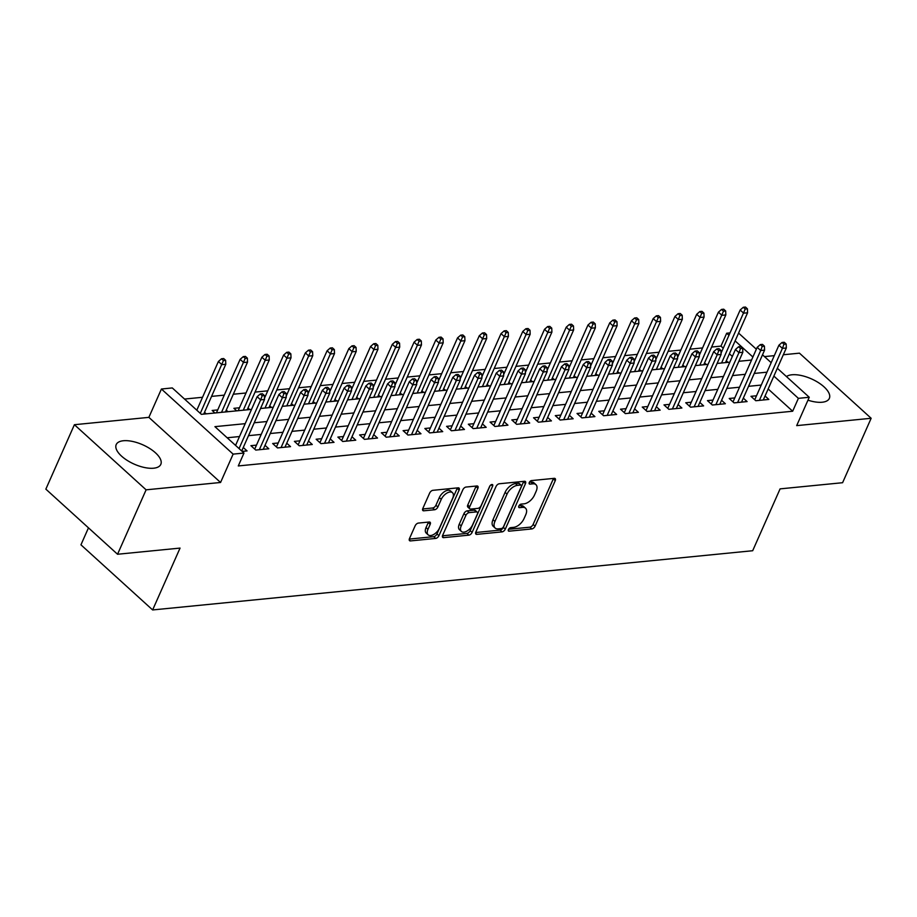 <?xml version="1.0" encoding="UTF-8"?>
<svg xmlns="http://www.w3.org/2000/svg" width="917" height="917" viewBox="0 0 917 917"><rect width="100%" height="100%" fill="white"/><g stroke="black" fill="none" stroke-linecap="round" stroke-linejoin="round"><path stroke-width="1.38" d="M508.431 529.556A2.155 1.181 132.2 0 0 508.477 531A2.155 1.181 132.2 0 0 509.13 531.172L531.814 528.937A3.072 1.685 132.2 0 0 535.07 526.198L555.243 480.668A3.072 1.685 132.2 0 0 555.175 478.605A3.072 1.685 132.2 0 0 554.235 478.342L531.562 480.577A2.155 1.181 132.2 0 0 529.281 482.502A2.155 1.181 132.2 0 0 529.327 483.947A2.155 1.181 132.2 0 0 529.992 484.119L532.926 483.832A9.823 5.376 132.2 0 1 535.941 484.657A9.823 5.376 132.2 0 1 536.158 491.26L534.485 495.054A9.823 5.376 132.2 0 1 524.065 503.823L521.131 504.109A2.155 1.181 132.2 0 0 518.85 506.024A2.155 1.181 132.2 0 0 518.896 507.468A2.155 1.181 132.2 0 0 519.561 507.651L522.495 507.365A9.823 5.376 132.2 0 1 525.51 508.178A9.823 5.376 132.2 0 1 525.739 514.781L524.054 518.575A9.823 5.376 132.2 0 1 513.635 527.344L510.7 527.642A2.155 1.181 132.2 0 0 508.431 529.556M153.632 468.209A24.404 10.58 23.9 0 0 160.819 464.357A24.404 10.58 23.9 0 0 149.723 448.493A24.404 10.58 23.9 0 0 123.394 440.745A24.404 10.58 23.9 0 0 116.207 444.596A24.404 10.58 23.9 0 0 127.303 460.46A24.404 10.58 23.9 0 0 153.632 468.209M807.969 400.179A24.404 10.58 23.9 0 0 822.159 402.231A24.404 10.58 23.9 0 0 829.346 398.391A24.404 10.58 23.9 0 0 818.251 382.515A24.404 10.58 23.9 0 0 791.921 374.778A24.404 10.58 23.9 0 0 786.454 376.566M418.393 523.08A3.072 1.685 132.2 0 0 415.137 525.819L409.475 538.588A3.072 1.685 132.2 0 0 409.544 540.652A3.072 1.685 132.2 0 0 410.495 540.915L435.678 538.428A3.072 1.685 132.2 0 0 438.922 535.688L459.108 490.148A3.072 1.685 132.2 0 0 459.039 488.085A3.072 1.685 132.2 0 0 458.099 487.833L432.916 490.32A3.072 1.685 132.2 0 0 429.66 493.059L422.817 508.488A3.072 1.685 132.2 0 0 422.886 510.551A3.072 1.685 132.2 0 0 423.837 510.803L434.612 509.749A3.072 1.685 132.2 0 0 437.868 507.009L441.26 499.352A8.219 4.493 132.2 0 1 446.774 493.174A8.219 4.493 132.2 0 1 452.482 492.704A8.219 4.493 132.2 0 1 452.677 498.229L439.392 528.203A8.219 4.493 132.2 0 1 433.867 534.382A8.219 4.493 132.2 0 1 428.159 534.852A8.219 4.493 132.2 0 1 427.975 529.327L430.188 524.329A3.072 1.685 132.2 0 0 430.119 522.266A3.072 1.685 132.2 0 0 429.167 522.014L418.393 523.08M117.548 554.258L45.85 489.139L74.403 424.709L146.101 489.827L117.548 554.258L180.053 548.091L152.635 609.943L752.685 550.727L780.092 488.876L842.597 482.709L871.15 418.278L796.69 425.626L809.252 397.267L798.386 398.345L792.666 411.229L238.282 465.939L243.991 453.055L233.124 454.121L161.426 389.014L172.293 387.937L201.362 414.335L251.522 409.383M146.101 489.827L220.561 482.48L233.124 454.121M475.843 532.043A3.072 1.685 132.2 0 0 475.912 534.107A3.072 1.685 132.2 0 0 476.863 534.359L502.035 531.883A3.072 1.685 132.2 0 0 505.29 529.143L525.475 483.603A3.072 1.685 132.2 0 0 525.407 481.54A3.072 1.685 132.2 0 0 524.467 481.287L499.284 483.763A3.072 1.685 132.2 0 0 496.028 486.503L475.843 532.043M468.851 535.15L443.679 537.637A3.072 1.685 132.2 0 1 442.728 537.385A3.072 1.685 132.2 0 1 442.659 535.322L462.844 489.781A3.072 1.685 132.2 0 1 466.1 487.042L476.874 485.976A3.072 1.685 132.2 0 1 477.814 486.239A3.072 1.685 132.2 0 1 477.883 488.303L469.699 506.769A3.072 1.685 132.2 0 0 469.768 508.832A3.072 1.685 132.2 0 0 470.719 509.084L477.86 508.373A3.072 1.685 132.2 0 0 481.116 505.634L489.644 486.411A2.155 1.181 132.2 0 1 491.088 484.795A2.155 1.181 132.2 0 1 492.578 484.669A2.155 1.181 132.2 0 1 492.624 486.113L472.106 532.41A3.072 1.685 132.2 0 1 468.851 535.15L466.913 533.396L442.487 535.803M871.15 418.278L799.452 353.16L783.324 354.753M217.719 409.922L212.159 410.472L214.933 412.994M239.463 407.778L233.904 408.329L236.678 410.85M756.514 395.777L750.954 396.327L755.791 400.729L768.836 399.434L765.053 395.995M734.769 397.921L729.21 398.471L734.058 402.872L747.103 401.577L743.309 398.138M713.025 400.064L707.466 400.614L712.314 405.016L725.358 403.732L721.564 400.282M691.292 402.208L685.733 402.758L690.57 407.159L703.614 405.876L699.82 402.425M669.548 404.363L663.988 404.901L668.837 409.303L681.881 408.019L678.087 404.58M647.803 406.506L642.244 407.056L647.093 411.446L660.137 410.163L656.343 406.724M626.07 408.65L620.511 409.2L625.348 413.601L638.392 412.306L634.598 408.867M604.326 410.793L598.767 411.343L603.604 415.745L616.648 414.45L612.865 411.011M582.582 412.937L577.022 413.487L581.871 417.888L594.915 416.605L591.121 413.154M560.849 415.08L555.289 415.63L560.127 420.032L573.171 418.748L569.377 415.298M539.104 417.235L533.545 417.774L538.382 422.175L551.426 420.892L547.644 417.453M517.36 419.378L511.801 419.929L516.649 424.319L529.694 423.035L525.899 419.596M495.627 421.522L490.056 422.072L494.905 426.474L507.949 425.179L504.155 421.74M473.883 423.665L468.323 424.216L473.161 428.617L486.205 427.322L482.422 423.883M452.138 425.809L446.579 426.359L451.428 430.761L464.472 429.477L460.678 426.027M430.394 427.952L424.835 428.503L429.683 432.904L442.728 431.62L438.934 428.17M408.661 430.107L403.102 430.646L407.939 435.048L420.983 433.764L417.201 430.325M386.917 432.251L381.357 432.801L386.206 437.191L399.25 435.907L395.456 432.469M365.172 434.394L359.613 434.945L364.462 439.346L377.506 438.051L373.712 434.612M343.439 436.538L337.88 437.088L342.717 441.49L355.762 440.194L351.979 436.756M321.695 438.681L316.136 439.232L320.984 443.633L334.029 442.349L330.235 438.899M299.951 440.825L294.391 441.375L299.24 445.777L312.284 444.493L308.49 441.043M278.218 442.98L272.658 443.519L277.496 447.92L290.54 446.636L286.757 443.198M256.473 445.123L250.914 445.673L255.763 450.064L268.807 448.78L265.013 445.341M792.666 411.229L768.159 388.968M761.259 385.06L748.547 386.321M739.515 387.215L726.803 388.464M717.77 389.358L705.058 390.608M696.037 391.502L683.325 392.751M674.293 393.645L661.581 394.895M652.549 395.789L639.837 397.05M630.816 397.932L618.104 399.193M609.071 400.087L596.359 401.337M587.327 402.231L574.615 403.48M565.594 404.374L552.882 405.623M543.85 406.518L531.138 407.767M522.105 408.661L509.393 409.922M500.373 410.805L487.661 412.065M478.628 412.959L465.916 414.209M456.884 415.103L444.172 416.352M435.151 417.246L422.439 418.496M413.407 419.39L400.695 420.639M391.662 421.533L378.95 422.794M369.929 423.677L357.217 424.938M348.185 425.832L335.473 427.081M326.441 427.975L313.729 429.225M304.696 430.119L291.984 431.368M282.963 432.262L270.251 433.523M261.219 434.406L248.507 435.667M239.475 436.549L227.164 437.764M243.269 447.485L247.063 450.923L242.18 451.405M723.249 348.185L720.98 346.11L711.603 347.039M702.571 347.933L689.859 349.182M680.827 350.076L668.115 351.337M659.094 352.22L646.382 353.481M637.349 354.363L624.637 355.624M615.605 356.518L602.893 357.768M593.872 358.662L581.16 359.911M572.128 360.805L559.416 362.055M550.383 362.949L537.671 364.209M528.65 365.092L515.939 366.353M506.906 367.236L494.194 368.496M485.162 369.391L472.45 370.64M463.417 371.534L450.705 372.783M441.685 373.678L428.973 374.927M419.94 375.821L407.228 377.082M398.196 377.964L385.484 379.225M376.463 380.108L363.751 381.369M354.719 382.263L342.007 383.512M332.974 384.406L320.262 385.656M311.241 386.55L298.529 387.799M289.497 388.693L276.785 389.954M267.753 390.837L255.041 392.098M246.02 392.98L233.308 394.241M224.275 395.135L211.563 396.385M202.531 397.279L184.535 399.055M732.351 356.449L729.405 353.767M726.298 360.794L728.018 362.364M704.554 362.937L706.273 364.507M682.81 365.092L684.541 366.651M661.077 367.236L662.796 368.794M639.332 369.379L641.052 370.949M617.588 371.523L619.319 373.093M595.855 373.666L597.575 375.236M574.111 375.81L575.83 377.38M552.366 377.964L554.097 379.523M530.622 380.108L532.353 381.667M508.889 382.251L510.609 383.822M487.145 384.395L488.876 385.965M465.4 386.538L467.131 388.109M443.668 388.682L445.387 390.252M421.923 390.837L423.654 392.396M400.179 392.98L401.91 394.539M378.446 395.124L380.165 396.694M356.702 397.267L358.432 398.838M334.957 399.411L336.688 400.981M313.224 401.554L314.944 403.125M291.48 403.709L293.199 405.268M269.736 405.853L271.466 407.412M248.003 407.996L249.722 409.567M226.258 410.14L227.978 411.71M204.514 412.283L206.245 413.854M88.468 527.848L80.948 544.824L152.635 609.943M220.561 482.48L148.863 417.361L74.403 424.709M148.863 417.361L161.426 389.014M720.98 346.11L726.688 333.226L730.024 332.905M774.292 355.647L764.48 356.61M245.194 423.665L214.922 426.657L243.991 453.055M766.967 372.176L754.255 373.437M745.223 374.319L732.511 375.58M723.49 376.463L710.778 377.724M701.746 378.618L689.034 379.867M680.001 380.761L667.289 382.011M658.268 382.905L645.557 384.154M636.524 385.048L623.812 386.309M614.78 387.192L602.068 388.453M593.047 389.335L580.335 390.596M571.302 391.49L558.591 392.74M549.558 393.634L536.846 394.883M527.825 395.777L515.102 397.027M506.081 397.921L493.369 399.182M484.336 400.064L471.625 401.325M462.592 402.208L449.88 403.469M440.859 404.363L428.147 405.612M419.115 406.506L406.403 407.756M397.37 408.65L384.659 409.899M375.638 410.793L362.926 412.054M353.893 412.937L341.181 414.197M332.149 415.08L319.437 416.341M310.416 417.235L297.704 418.484M288.672 419.378L275.96 420.628M266.927 421.522L254.215 422.771M798.386 398.345L773.868 376.085M738.575 333.077L756.353 349.228M762.508 354.81L771.174 362.685M777.329 368.279L809.252 397.267M752.891 357.022L735.113 340.883M728.958 335.29L726.688 333.226M260.543 408.489L273.255 407.24M282.287 406.346L294.999 405.096M304.031 404.202L316.743 402.953M325.764 402.059L338.488 400.809M347.509 399.915L360.221 398.654M369.253 397.772L381.965 396.511M390.997 395.617L403.709 394.367M412.73 393.473L425.442 392.224M434.475 391.33L447.187 390.08M456.219 389.186L468.931 387.937M477.952 387.043L490.664 385.782M499.696 384.899L512.408 383.638M521.441 382.744L534.153 381.495M543.173 380.601L555.885 379.351M564.918 378.457L577.63 377.208M586.662 376.314L599.374 375.053M608.395 374.17L621.107 372.91M630.139 372.027L642.851 370.766M651.884 369.872L664.596 368.623M673.617 367.728L686.329 366.479M695.361 365.585L708.073 364.336M717.105 363.441L729.817 362.181M738.838 361.298L751.55 360.037M525.51 508.178L523.573 506.425A9.823 5.376 132.2 0 0 520.558 505.599L522.495 507.365M518.988 505.76L520.558 505.599M535.941 484.657L534.003 482.892A9.823 5.376 132.2 0 0 530.989 482.078L532.926 483.832M529.418 482.227L530.989 482.078M508.568 529.281L529.877 527.183A3.072 1.685 132.2 0 0 533.121 524.444L553.306 478.903A3.072 1.685 132.2 0 0 553.478 478.422M475.671 532.525L500.097 530.118A3.072 1.685 132.2 0 0 503.353 527.378L523.538 481.838A3.072 1.685 132.2 0 0 523.71 481.356M501.267 528.57A2.155 1.181 132.2 0 0 503.536 526.645L521.257 486.675A2.155 1.181 132.2 0 0 521.2 485.231A2.155 1.181 132.2 0 0 520.547 485.059L517.452 485.357A9.823 5.376 132.2 0 0 507.032 494.125L494.928 521.452A9.823 5.376 132.2 0 0 495.146 528.054A9.823 5.376 132.2 0 0 498.172 528.868L501.267 528.57M521.2 485.231L519.263 483.477A2.155 1.181 132.2 0 0 518.609 483.293L520.547 485.059M495.146 528.054L493.208 526.289A9.823 5.376 132.2 0 1 492.991 519.687L505.095 492.372A9.823 5.376 132.2 0 1 515.514 483.603L518.609 483.293M469.768 508.832L467.83 507.067A3.072 1.685 132.2 0 1 467.762 505.003L475.946 486.537A3.072 1.685 132.2 0 0 476.129 486.056M490.125 485.632L470.169 530.656L472.106 532.41M461.205 525.934A8.219 4.493 132.2 0 0 461.4 531.447A8.219 4.493 132.2 0 0 467.108 530.989A8.219 4.493 132.2 0 0 472.622 524.799L477.31 514.242A3.072 1.685 132.2 0 0 477.241 512.179A3.072 1.685 132.2 0 0 476.29 511.915L469.149 512.626A3.072 1.685 132.2 0 0 465.893 515.365L461.205 525.934L459.268 524.169A8.219 4.493 132.2 0 0 459.463 529.682L461.4 531.447M477.241 512.179L475.304 510.414A3.072 1.685 132.2 0 0 474.353 510.161L476.29 511.915M459.268 524.169L463.956 513.612A3.072 1.685 132.2 0 1 467.212 510.861L474.353 510.161M466.913 533.396A3.072 1.685 132.2 0 0 470.169 530.656M428.159 534.852L426.222 533.086A8.219 4.493 132.2 0 1 426.038 527.573L428.25 522.575A3.072 1.685 132.2 0 0 428.422 522.082M452.482 492.704L450.545 490.95A8.219 4.493 132.2 0 0 444.837 491.409A8.219 4.493 132.2 0 0 439.312 497.587L441.26 499.352M422.645 508.969L432.675 507.984A3.072 1.685 132.2 0 0 435.93 505.244L439.312 497.587M409.303 539.081L433.73 536.663A3.072 1.685 132.2 0 0 436.985 533.923L457.17 488.394A3.072 1.685 132.2 0 0 457.342 487.901M747.412 308.823L745.475 307.057L743.297 307.275L745.234 309.029L747.412 308.823L747.573 312.789L743.653 313.167L740.168 310.003L721.049 353.148M745.234 309.029L721.576 362.994M747.573 312.789L725.485 362.616M740.168 310.003L743.297 307.275M783.989 344.23L786.167 344.013L784.23 342.259L782.052 342.465L783.989 344.23L782.407 348.368L786.327 347.979L763.276 399.984M759.368 400.374L782.407 348.368L778.923 345.205L754.737 399.766M782.052 342.465L778.923 345.205M786.327 347.979L786.167 344.013M725.668 310.966L723.731 309.201L721.553 309.419L723.49 311.172L725.668 310.966L725.828 314.932L721.92 315.322L718.424 312.147L699.304 355.292M723.49 311.172L699.831 365.149M725.828 314.932L703.752 364.76M718.424 312.147L721.553 309.419M703.924 313.11L701.986 311.344L699.82 311.562L701.757 313.327L703.924 313.11L704.084 317.076L700.175 317.465L696.691 314.29L677.571 357.435M701.757 313.327L678.099 367.293M704.084 317.076L682.007 366.903M696.691 314.29L699.82 311.562M682.191 315.253L680.254 313.488L678.076 313.706L680.013 315.471L682.191 315.253L682.351 319.219L678.431 319.609L674.946 316.445L655.827 359.579M680.013 315.471L656.354 369.436M682.351 319.219L660.263 369.047M674.946 316.445L678.076 313.706M660.446 317.397L658.509 315.643L656.331 315.849L658.268 317.614L660.446 317.397L660.607 321.363L656.698 321.752L653.202 318.589L634.083 361.734M658.268 317.614L634.61 371.58M660.607 321.363L638.53 371.19M653.202 318.589L656.331 315.849M762.245 346.374L764.423 346.156L762.486 344.402L760.308 344.609L762.245 346.374L760.674 350.512L764.583 350.122L741.544 402.127M737.623 402.517L760.674 350.512L757.178 347.348L733.004 401.91M760.308 344.609L757.178 347.348M764.583 350.122L764.423 346.156M740.512 348.517L742.678 348.3L740.741 346.546L738.575 346.764L740.512 348.517L738.93 352.655L742.839 352.277L719.799 404.271M715.879 404.661L738.93 352.655L735.445 349.492L711.26 404.053M738.575 346.764L735.445 349.492M742.839 352.277L742.678 348.3M718.768 350.661L720.945 350.454L719.008 348.689L716.83 348.907L718.768 350.661L717.186 354.81L721.106 354.421L698.055 406.426M694.146 406.804L717.186 354.81L713.701 351.635L689.515 406.208M716.83 348.907L713.701 351.635M721.106 354.421L720.945 350.454M697.023 352.804L699.201 352.598L697.264 350.833L695.086 351.051L697.023 352.804L695.441 356.954L699.362 356.564L676.31 408.569M672.402 408.948L695.441 356.954L691.957 353.779L667.782 408.352M695.086 351.051L691.957 353.779M699.362 356.564L699.201 352.598M638.702 319.54L636.765 317.786L634.598 318.004L636.536 319.758L638.702 319.54L638.862 323.518L634.954 323.896L631.469 320.732L612.35 363.877M636.536 319.758L612.877 373.723M638.862 323.518L616.786 373.345M631.469 320.732L634.598 318.004M675.29 354.959L677.457 354.741L675.52 352.976L673.353 353.194L675.29 354.959L673.708 359.097L677.617 358.707L654.578 410.713M650.657 411.103L673.708 359.097L670.224 355.934L646.038 410.495M673.353 353.194L670.224 355.934M677.617 358.707L677.457 354.741M616.969 321.695L615.032 319.93L612.854 320.148L614.791 321.901L616.969 321.695L617.13 325.661L613.209 326.039L609.725 322.876L590.605 366.021M614.791 321.901L591.133 375.867M617.13 325.661L595.041 375.489M609.725 322.876L612.854 320.148M653.546 357.103L655.724 356.885L653.787 355.131L651.609 355.337L653.546 357.103L651.964 361.241L655.884 360.851L632.833 412.856M628.924 413.246L651.964 361.241L648.479 358.077L624.294 412.639M651.609 355.337L648.479 358.077M655.884 360.851L655.724 356.885M595.225 323.839L593.288 322.073L591.11 322.291L593.047 324.045L595.225 323.839L595.385 327.805L591.476 328.194L587.98 325.019L568.861 368.164M593.047 324.045L569.388 378.022M595.385 327.805L573.308 377.632M587.98 325.019L591.11 322.291M631.802 359.246L633.979 359.028L632.042 357.275L629.864 357.481L631.802 359.246L630.22 363.384L634.14 363.006L611.089 415M607.18 415.39L630.22 363.384L626.735 360.221L602.561 414.782M629.864 357.481L626.735 360.221M634.14 363.006L633.979 359.028M573.48 325.982L571.543 324.217L569.377 324.435L571.314 326.2L573.48 325.982L573.641 329.948L569.732 330.338L566.247 327.163L547.128 370.308M571.314 326.2L547.655 380.165M573.641 329.948L551.564 379.776M566.247 327.163L569.377 324.435M610.069 361.39L612.235 361.172L610.298 359.418L608.12 359.636L610.069 361.39L608.487 365.528L612.396 365.149L589.356 417.143M585.436 417.533L608.487 365.528L604.991 362.364L580.816 416.926M608.12 359.636L604.991 362.364M612.396 365.149L612.235 361.172M551.747 328.126L549.81 326.36L547.632 326.578L549.57 328.343L551.747 328.126L551.908 332.092L547.988 332.481L544.503 329.318L525.384 372.451M549.57 328.343L525.911 382.309M551.908 332.092L529.82 381.919M544.503 329.318L547.632 326.578M530.003 330.269L528.066 328.515L525.888 328.722L527.825 330.487L530.003 330.269L530.164 334.235L526.243 334.625L522.759 331.461L503.639 374.606M527.825 330.487L504.167 384.452M530.164 334.235L508.087 384.063M522.759 331.461L525.888 328.722M508.259 332.413L506.322 330.659L504.155 330.877L506.092 332.63L508.259 332.413L508.419 336.39L504.51 336.768L501.026 333.605L481.906 376.749M506.092 332.63L482.422 386.596M508.419 336.39L486.342 386.217M501.026 333.605L504.155 330.877M486.526 334.567L484.589 332.802L482.411 333.02L484.348 334.774L486.526 334.567L486.686 338.533L482.766 338.912L479.282 335.748L460.162 378.893M484.348 334.774L460.689 388.739M486.686 338.533L464.598 388.361M479.282 335.748L482.411 333.02M464.781 336.711L462.844 334.946L460.666 335.163L462.604 336.917L464.781 336.711L464.942 340.677L461.022 341.067L457.537 337.892L438.418 381.036M462.604 336.917L438.945 390.894M464.942 340.677L442.865 390.504M457.537 337.892L460.666 335.163M443.037 338.854L441.1 337.089L438.922 337.307L440.871 339.072L443.037 338.854L443.198 342.82L439.289 343.21L435.793 340.035L416.685 383.18M440.871 339.072L417.201 393.038M443.198 342.82L421.121 392.648M435.793 340.035L438.922 337.307M421.304 340.998L419.356 339.244L417.189 339.45L419.126 341.216L421.304 340.998L421.453 344.964L417.544 345.354L414.06 342.19L394.94 385.335M419.126 341.216L395.468 395.181M421.453 344.964L399.376 394.791M414.06 342.19L417.189 339.45M399.56 343.141L397.623 341.388L395.445 341.594L397.382 343.359L399.56 343.141L399.72 347.107L395.8 347.497L392.316 344.333L373.196 387.478M397.382 343.359L373.723 397.325M399.72 347.107L377.632 396.935M392.316 344.333L395.445 341.594M377.815 345.285L375.878 343.531L373.7 343.749L375.638 345.503L377.815 345.285L377.976 349.262L374.067 349.641L370.571 346.477L351.452 389.622M375.638 345.503L351.979 399.468M377.976 349.262L355.899 399.09M370.571 346.477L373.7 343.749M356.071 347.44L354.134 345.675L351.968 345.892L353.905 347.646L356.071 347.44L356.232 351.406L352.323 351.784L348.838 348.62L329.719 391.765M353.905 347.646L330.246 401.612M356.232 351.406L334.155 401.233M348.838 348.62L351.968 345.892M334.338 349.583L332.401 347.818L330.223 348.036L332.16 349.79L334.338 349.583L334.499 353.549L330.578 353.939L327.094 350.764L307.974 393.909M332.16 349.79L308.502 403.767M334.499 353.549L312.41 403.377M327.094 350.764L330.223 348.036M312.594 351.727L310.657 349.962L308.479 350.179L310.416 351.945L312.594 351.727L312.754 355.693L308.846 356.083L305.35 352.907L286.23 396.052M310.416 351.945L286.757 405.91M312.754 355.693L290.678 405.52M305.35 352.907L308.479 350.179M588.324 363.533L590.502 363.327L588.554 361.562L586.387 361.779L588.324 363.533L586.742 367.683L590.651 367.293L567.612 419.298M563.703 419.677L586.742 367.683L583.258 364.507L559.072 419.08M586.387 361.779L583.258 364.507M590.651 367.293L590.502 363.327M566.58 365.688L568.758 365.47L566.821 363.705L564.643 363.923L566.58 365.688L564.998 369.826L568.918 369.436L545.867 421.442M541.958 421.82L564.998 369.826L561.513 366.651L537.339 421.224M564.643 363.923L561.513 366.651M568.918 369.436L568.758 365.47M544.836 367.832L547.013 367.614L545.076 365.849L542.898 366.066L544.836 367.832L543.265 371.97L547.174 371.58L524.134 423.585M520.214 423.975L543.265 371.97L539.769 368.806L515.595 423.367M542.898 366.066L539.769 368.806M547.174 371.58L547.013 367.614M523.103 369.975L525.269 369.757L523.332 368.004L521.165 368.21L523.103 369.975L521.521 374.113L525.43 373.723L502.39 425.729M498.481 426.118L521.521 374.113L518.036 370.949L493.85 425.511M521.165 368.21L518.036 370.949M525.43 373.723L525.269 369.757M501.358 372.119L503.536 371.901L501.599 370.147L499.421 370.353L501.358 372.119L499.776 376.257L503.697 375.878L480.646 427.872M476.737 428.262L499.776 376.257L496.292 373.093L472.117 427.654M499.421 370.353L496.292 373.093M503.697 375.878L503.536 371.901M479.614 374.262L481.792 374.044L479.855 372.291L477.677 372.508L479.614 374.262L478.044 378.4L481.952 378.022L458.913 430.016M454.992 430.405L478.044 378.4L474.548 375.236L450.373 429.798M477.677 372.508L474.548 375.236M481.952 378.022L481.792 374.044M457.881 376.406L460.047 376.199L458.11 374.434L455.944 374.652L457.881 376.406L456.299 380.555L460.208 380.165L437.168 432.171M433.26 432.549L456.299 380.555L452.815 377.38L428.629 431.953M455.944 374.652L452.815 377.38M460.208 380.165L460.047 376.199M436.137 378.561L438.315 378.343L436.377 376.578L434.2 376.795L436.137 378.561L434.555 382.698L438.475 382.309L415.424 434.314M411.515 434.692L434.555 382.698L431.07 379.523L406.884 434.096M434.2 376.795L431.07 379.523M438.475 382.309L438.315 378.343M414.392 380.704L416.57 380.486L414.633 378.721L412.455 378.939L414.392 380.704L412.822 384.842L416.731 384.452L393.691 436.458M389.771 436.847L412.822 384.842L409.326 381.678L385.151 436.24M412.455 378.939L409.326 381.678M416.731 384.452L416.57 380.486M392.659 382.848L394.826 382.63L392.889 380.876L390.722 381.082L392.659 382.848L391.078 386.985L394.986 386.596L371.947 438.601M368.038 438.991L391.078 386.985L387.593 383.822L363.407 438.383M390.722 381.082L387.593 383.822M394.986 386.596L394.826 382.63M370.915 384.991L373.093 384.773L371.156 383.019L368.978 383.226L370.915 384.991L369.333 389.129L373.253 388.751L350.202 440.745M346.294 441.134L369.333 389.129L365.849 385.965L341.663 440.527M368.978 383.226L365.849 385.965M373.253 388.751L373.093 384.773M349.171 387.134L351.349 386.917L349.411 385.163L347.234 385.381L349.171 387.134L347.6 391.272L351.509 390.894L328.469 442.888M324.549 443.278L347.6 391.272L344.104 388.109L319.93 442.67M347.234 385.381L344.104 388.109M351.509 390.894L351.349 386.917M290.849 353.87L288.912 352.117L286.746 352.323L288.683 354.088L290.849 353.87L291.01 357.836L287.101 358.226L283.617 355.062L264.497 398.207M288.683 354.088L265.024 408.054M291.01 357.836L268.933 407.664M283.617 355.062L286.746 352.323M269.117 356.014L267.179 354.26L265.002 354.466L266.939 356.232L269.117 356.014L269.277 359.98L265.357 360.37L261.872 357.206L238.168 410.701M266.939 356.232L243.28 410.197M269.277 359.98L247.189 409.807M261.872 357.206L265.002 354.466M247.372 358.157L245.435 356.404L243.257 356.621L245.194 358.375L247.372 358.157L247.533 362.135L243.624 362.513L240.128 359.349L216.423 412.845M245.194 358.375L221.536 412.341M247.533 362.135L225.456 411.962M240.128 359.349L243.257 356.621M225.628 360.312L223.691 358.547L221.524 358.765L223.461 360.519L225.628 360.312L225.788 364.278L221.88 364.657L218.395 361.493L196.811 410.197M223.461 360.519L200.296 413.361M225.788 364.278L203.712 414.106M218.395 361.493L221.524 358.765M327.438 389.278L329.604 389.072L327.667 387.306L325.501 387.524L327.438 389.278L325.856 393.427L329.765 393.038L306.725 445.043M302.805 445.421L325.856 393.427L322.371 390.252L298.185 444.825M325.501 387.524L322.371 390.252M329.765 393.038L329.604 389.072M305.693 391.433L307.871 391.215L305.934 389.45L303.756 389.668L305.693 391.433L304.112 395.571L308.032 395.181L284.981 447.187M281.072 447.565L304.112 395.571L300.627 392.396L276.441 446.969M303.756 389.668L300.627 392.396M308.032 395.181L307.871 391.215M283.949 393.576L286.127 393.359L284.19 391.593L282.012 391.811L283.949 393.576L282.379 397.714L286.287 397.325L263.236 449.33M259.328 449.72L282.379 397.714L278.883 394.551L254.708 449.112M282.012 391.811L278.883 394.551M286.287 397.325L286.127 393.359M262.216 395.72L264.383 395.502L262.445 393.748L260.279 393.955L262.216 395.72L260.634 399.858L264.543 399.468L241.721 450.981M239.05 448.562L260.634 399.858L257.15 396.694L235.566 445.398M260.279 393.955L257.15 396.694M264.543 399.468L264.383 395.502M508.236 530.358L509.13 531.172M529.086 483.305L529.992 484.119M518.655 506.826L519.561 507.651M553.306 478.903L555.243 480.668M533.121 524.444L535.07 526.198M529.877 527.183L531.814 528.937M523.538 481.838L525.475 483.603M503.353 527.378L505.29 529.143M500.097 530.118L502.035 531.883M475.568 533.19L476.863 534.359M515.514 483.603L517.452 485.357M505.095 492.372L507.032 494.125M492.991 519.687L494.928 521.452M442.384 536.468L443.679 537.637M475.946 486.537L477.883 488.303M467.762 505.003L469.699 506.769M491.134 484.761L492.624 486.113M467.212 510.861L469.149 512.626M463.956 513.612L465.893 515.365M428.25 522.575L430.188 524.329M426.038 527.573L427.975 529.327M435.93 505.244L437.868 507.009M432.675 507.984L434.612 509.749M422.542 509.634L423.837 510.803M457.17 488.394L459.108 490.148M436.985 533.923L438.922 535.688M433.73 536.663L435.678 538.428M409.2 539.746L410.495 540.915"/></g></svg>
